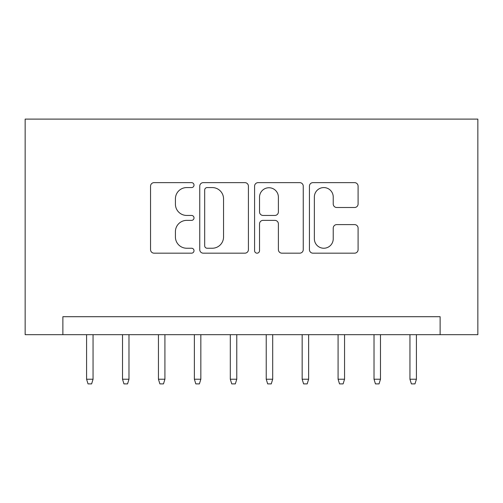 <?xml version="1.0" encoding="UTF-8"?>
<svg xmlns="http://www.w3.org/2000/svg" width="503" height="503" viewBox="0 0 503 503"><rect width="100%" height="100%" fill="white"/><g stroke="black" fill="none" stroke-linecap="round" stroke-linejoin="round"><path stroke-width="0.75" d="M194.013 185.11A2.471 2.471 0 0 0 191.549 182.639L154.075 182.639A3.527 3.527 0 0 0 150.548 186.167L150.548 249.645A3.527 3.527 0 0 0 154.075 253.172L191.549 253.172A2.471 2.471 0 0 0 194.013 250.701A2.471 2.471 0 0 0 191.549 248.237L186.701 248.237A11.286 11.286 0 0 1 175.415 236.951L175.415 231.663A11.286 11.286 0 0 1 186.701 220.377L191.549 220.377A2.471 2.471 0 0 0 194.013 217.906A2.471 2.471 0 0 0 191.549 215.441L186.701 215.441A11.286 11.286 0 0 1 175.415 204.155L175.415 198.861A11.286 11.286 0 0 1 186.701 187.575L191.549 187.575A2.471 2.471 0 0 0 194.013 185.11M354.565 207.506A3.527 3.527 0 0 0 358.092 203.979L358.092 186.167A3.527 3.527 0 0 0 354.565 182.639L312.954 182.639A3.527 3.527 0 0 0 309.427 186.167L309.427 249.645A3.527 3.527 0 0 0 312.954 253.172L354.565 253.172A3.527 3.527 0 0 0 358.092 249.645L358.092 228.136A3.527 3.527 0 0 0 354.565 224.608L336.759 224.608A3.527 3.527 0 0 0 333.231 228.136L333.231 238.799A9.431 9.431 0 0 1 323.794 248.237A9.431 9.431 0 0 1 314.362 238.799L314.362 197.013A9.431 9.431 0 0 1 323.794 187.575A9.431 9.431 0 0 1 333.231 197.013L333.231 203.979A3.527 3.527 0 0 0 336.759 207.506L354.565 207.506M440.125 334.677L477.85 334.677L477.85 119.104L25.15 119.104L25.15 334.677L440.125 334.677L440.125 316.708L62.875 316.708L62.875 334.677M248.413 186.167A3.527 3.527 0 0 0 244.886 182.639L203.275 182.639A3.527 3.527 0 0 0 199.748 186.167L199.748 249.645A3.527 3.527 0 0 0 203.275 253.172L244.886 253.172A3.527 3.527 0 0 0 248.413 249.645L248.413 186.167M258.114 182.639L299.725 182.639A3.527 3.527 0 0 1 303.252 186.167L303.252 249.645A3.527 3.527 0 0 1 299.725 253.172L281.919 253.172A3.527 3.527 0 0 1 278.392 249.645L278.392 223.904A3.527 3.527 0 0 0 274.864 220.377L263.05 220.377A3.527 3.527 0 0 0 259.523 223.904L259.523 250.701A2.471 2.471 0 0 1 257.052 253.172A2.471 2.471 0 0 1 254.587 250.701L254.587 186.167A3.527 3.527 0 0 1 258.114 182.639M207.154 187.575A2.471 2.471 0 0 0 204.683 190.046L204.683 245.766A2.471 2.471 0 0 0 207.154 248.237L212.266 248.237A11.286 11.286 0 0 0 223.552 236.951L223.552 198.861A11.286 11.286 0 0 0 212.266 187.575L207.154 187.575M278.392 197.189A9.431 9.431 0 0 0 268.954 187.751A9.431 9.431 0 0 0 259.523 197.189L259.523 211.914A3.527 3.527 0 0 0 263.05 215.441L274.864 215.441A3.527 3.527 0 0 0 278.392 211.914L278.392 197.189M93.055 379.224L91.615 383.896L88.025 383.896L86.585 379.224L93.055 379.224L93.055 334.677M86.585 379.224L86.585 334.677M128.982 379.224L127.548 383.896L123.952 383.896L122.518 379.224L128.982 379.224L128.982 334.677M122.518 379.224L122.518 334.677M164.915 379.224L163.475 383.896L159.885 383.896L158.445 379.224L164.915 379.224L164.915 334.677M158.445 379.224L158.445 334.677M200.842 379.224L199.402 383.896L195.812 383.896L194.372 379.224L200.842 379.224L200.842 334.677M194.372 379.224L194.372 334.677M236.768 379.224L235.335 383.896L231.738 383.896L230.305 379.224L236.768 379.224L236.768 334.677M230.305 379.224L230.305 334.677M272.695 379.224L271.262 383.896L267.665 383.896L266.232 379.224L272.695 379.224L272.695 334.677M266.232 379.224L266.232 334.677M308.628 379.224L307.188 383.896L303.598 383.896L302.158 379.224L308.628 379.224L308.628 334.677M302.158 379.224L302.158 334.677M344.555 379.224L343.115 383.896L339.525 383.896L338.085 379.224L344.555 379.224L344.555 334.677M338.085 379.224L338.085 334.677M380.482 379.224L379.048 383.896L375.452 383.896L374.018 379.224L380.482 379.224L380.482 334.677M374.018 379.224L374.018 334.677M416.415 379.224L414.975 383.896L411.385 383.896L409.945 379.224L416.415 379.224L416.415 334.677M409.945 379.224L409.945 334.677"/></g></svg>
